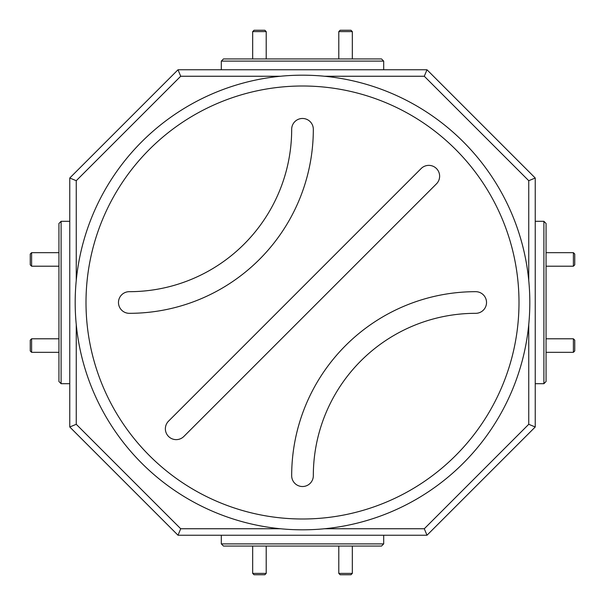 <?xml version="1.0" encoding="UTF-8"?>
<svg xmlns="http://www.w3.org/2000/svg" width="605" height="605" viewBox="0 0 605 605"><rect width="100%" height="100%" fill="white"/><g stroke="black" fill="none" stroke-linecap="round" stroke-linejoin="round"><path stroke-width="0.91" d="M345.576 345.576A184.026 184.026 0 0 0 291.678 475.704A10.822 10.822 0 0 0 302.5 486.526A10.822 10.822 0 0 0 313.322 475.704A162.374 162.374 0 0 1 475.704 313.322A10.822 10.822 0 0 0 486.526 302.5A10.822 10.822 0 0 0 475.704 291.678A184.026 184.026 0 0 0 345.576 345.576M294.847 121.643A10.822 10.822 0 0 0 291.678 129.296A162.374 162.374 0 0 1 129.296 291.678A10.822 10.822 0 0 0 119.298 306.644A10.822 10.822 0 0 0 129.296 313.322A184.026 184.026 0 0 0 313.322 129.296A10.822 10.822 0 0 0 294.847 121.643M149.412 149.412A216.499 216.499 0 0 0 149.412 455.588A216.499 216.499 0 0 0 455.588 455.588A216.499 216.499 0 0 0 455.588 149.412A216.499 216.499 0 0 0 149.412 149.412M463.241 463.241A227.329 227.329 0 0 1 141.759 463.241A227.329 227.329 0 0 1 141.759 141.759A227.329 227.329 0 0 1 463.241 141.759A227.329 227.329 0 0 1 463.241 463.241M421.14 168.545L168.545 421.14A10.822 10.822 0 0 0 168.545 436.455A10.822 10.822 0 0 0 183.859 436.455L436.455 183.859A10.822 10.822 0 0 0 436.455 168.545A10.822 10.822 0 0 0 421.14 168.545M31.604 352.322L30.25 350.968L30.25 340.146L31.604 338.792L31.604 352.322L58.935 352.322M252.678 31.604L254.032 30.25L264.854 30.25L266.208 31.604L252.678 31.604L252.678 58.935M573.396 338.792L574.75 340.146L574.75 350.968L573.396 352.322L573.396 338.792L546.065 338.792M266.208 573.396L264.854 574.75L254.032 574.75L252.678 573.396L266.208 573.396L266.208 546.065M31.604 266.208L30.25 264.854L30.25 254.032L31.604 252.678L31.604 266.208L58.935 266.208M573.396 252.678L574.75 254.032L574.75 264.854L573.396 266.208L573.396 252.678L546.065 252.678M352.322 573.396L350.968 574.75L340.146 574.75L338.792 573.396L352.322 573.396L352.322 546.065M61.105 383.691L58.935 381.521L58.935 223.479L61.105 221.309L61.105 383.691L69.764 383.691M383.691 543.895L381.521 546.065L223.479 546.065L221.309 543.895L383.691 543.895L383.691 535.236M543.895 221.309L546.065 223.479L546.065 381.521L543.895 383.691L543.895 221.309L535.236 221.309M61.105 221.309L69.764 221.309M221.309 543.895L221.309 535.236M543.895 383.691L535.236 383.691M221.309 61.105L223.479 58.935L381.521 58.935L383.691 61.105L221.309 61.105L221.309 69.764M383.691 61.105L383.691 69.764M338.792 31.604L340.146 30.25L350.968 30.25L352.322 31.604L338.792 31.604L338.792 58.935M535.236 178.014L535.236 426.986L426.986 535.236L178.014 535.236L69.764 426.986L69.764 178.014L178.014 69.764L426.986 69.764L535.236 178.014L528.747 180.706L424.294 76.253L426.986 69.764M426.986 535.236L424.294 528.747L528.747 424.294L535.236 426.986M528.747 424.294L528.747 324.658M528.747 280.342L528.747 180.706M178.014 535.236L180.706 528.747L280.342 528.747M324.658 528.747L424.294 528.747M69.764 426.986L76.253 424.294L180.706 528.747M280.342 76.253L180.706 76.253L178.014 69.764M424.294 76.253L324.658 76.253M69.764 178.014L76.253 180.706L76.253 280.342M76.253 324.658L76.253 424.294M180.706 76.253L76.253 180.706M352.322 31.604L352.322 58.935M338.792 573.396L338.792 546.065M573.396 266.208L546.065 266.208M31.604 252.678L58.935 252.678M252.678 573.396L252.678 546.065M573.396 352.322L546.065 352.322M266.208 31.604L266.208 58.935M31.604 338.792L58.935 338.792"/></g></svg>
